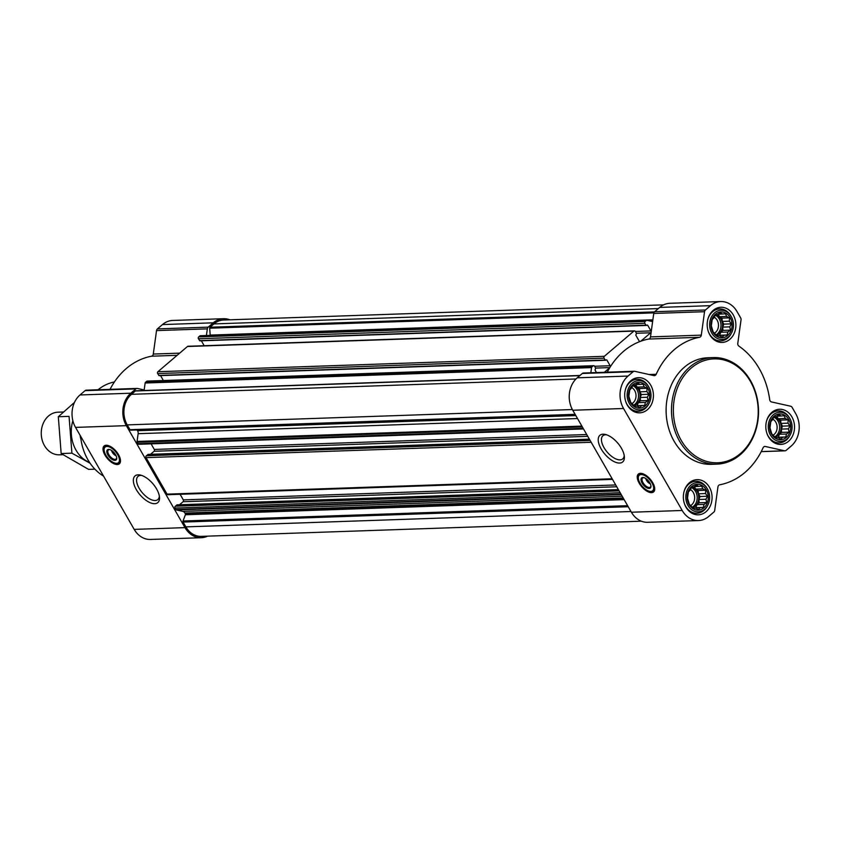 <?xml version="1.0" encoding="UTF-8"?>
<svg xmlns="http://www.w3.org/2000/svg" width="841" height="841" viewBox="0 0 841 841"><rect width="100%" height="100%" fill="white"/><g stroke="black" fill="none" stroke-linecap="round" stroke-linejoin="round"><path stroke-width="1.26" d="M159.338 496.053A15.254 7.39 49.5 0 1 157.856 499.565A15.254 7.39 49.5 0 1 142.329 492.763A15.254 7.39 49.5 0 1 138.05 476.363A15.254 7.39 49.5 0 1 141.751 475.459M774.056 416.211A12.93 10.555 88 0 0 775.78 438.518A12.93 10.555 88 0 0 790.677 425.809A12.93 10.555 88 0 0 774.056 416.211M772.595 419.712L774.14 416.726L776.401 416.474L779.018 414.581L781.047 416.011L784.148 415.727L785.284 418.461L788.164 419.859L787.985 423.16L789.972 425.861L788.427 428.857L789.11 432.127L786.493 434.019L785.799 436.984L782.687 437.257L780.921 439.118L778.041 437.719L775.791 437.972L771.775 433.84L769.967 427.838L770.829 421.572L772.595 419.712M715.418 314.219A12.93 10.555 88 0 0 717.142 336.537A12.93 10.555 88 0 0 732.038 323.817A12.93 10.555 88 0 0 715.418 314.219M713.956 317.73L715.502 314.734L717.751 314.481L720.38 312.589L722.398 314.019L725.51 313.746L726.645 316.468L729.515 317.866L729.347 321.178L731.334 323.869L729.788 326.865L730.461 330.145L727.843 332.027L727.15 334.991L724.048 335.275L722.272 337.136L719.402 335.738L717.142 335.98L713.136 331.859L711.318 325.856L712.18 319.591L713.956 317.73M632.958 384.61A12.93 10.555 88 0 0 634.682 406.928A12.93 10.555 88 0 0 649.578 394.208A12.93 10.555 88 0 0 632.958 384.61M631.496 388.121L633.042 385.125L635.291 384.873L637.92 382.981L639.938 384.411L643.05 384.137L644.185 386.86L647.055 388.258L646.887 391.57L648.874 394.261L647.328 397.257L648.001 400.537L645.383 402.418L644.69 405.383L641.588 405.667L639.812 407.528L636.942 406.119L634.682 406.371L630.676 402.25L628.858 396.248L629.73 389.982L631.496 388.121M691.596 486.603A12.93 10.555 88 0 0 693.331 508.91A12.93 10.555 88 0 0 708.227 496.201A12.93 10.555 88 0 0 691.596 486.603M690.146 490.103L691.68 487.107L693.941 486.865L696.558 484.973L698.587 486.403L701.688 486.119L702.824 488.852L705.704 490.25L705.536 493.551L707.512 496.253L705.967 499.249L706.65 502.519L704.033 504.411L703.339 507.375L700.227 507.649L698.461 509.509L695.591 508.111L693.331 508.363L689.315 504.232L687.507 498.229L688.369 491.964L690.146 490.103M650.345 483.869A4.615 2.239 49.5 0 1 645.793 478.54M116.121 455.78A4.615 2.239 49.5 0 1 111.569 450.45M634.44 330.87A1.335 1.083 -92 0 0 633.862 331.112L604.332 356.311A1.335 1.083 -92 0 0 604.08 358.161L605.152 360.032L606.803 359.927L610.145 365.74A1.335 1.083 -92 0 1 610.324 366.802A74.639 60.909 -92 0 1 639.906 341.551A1.335 1.083 -92 0 1 639.139 340.983L635.796 335.17L636.448 333.309L635.375 331.449A1.335 1.083 -92 0 0 634.44 330.87L188.027 346.271A1.335 1.083 -92 0 0 187.448 346.513L157.919 371.711A1.335 1.083 -92 0 0 157.666 373.572L159.107 375.664L605.278 360.179M607.244 372.195A74.639 60.909 -92 0 1 609.767 367.696A74.639 60.909 -92 0 1 610.324 366.802M604.385 372.29L609.767 367.696M590.834 372.763L591.549 367.612A1.062 0.873 -92 0 1 591.906 366.918L593.073 365.93A1.335 1.083 -92 0 1 594.587 366.266L595.659 368.127L595.018 369.987L596.49 372.563M639.906 341.551A74.639 60.909 -92 0 1 640.779 341.225A74.639 60.909 -92 0 1 648.726 339.049L699.523 337.294A74.639 60.909 -92 0 0 656.18 374.287A2.67 2.176 -92 0 1 653.909 375.601L634.724 371.301A2.67 2.176 -92 0 0 633.105 371.733L628.038 376.053A23.327 19.038 -92 0 0 623.549 408.495L682.198 510.476A23.327 19.038 -92 0 0 698.524 520.547A23.327 19.038 -92 0 0 708.753 516.427L713.82 512.106A2.67 2.176 -92 0 0 714.703 510.392L717.941 486.95A2.67 2.176 -92 0 1 719.728 484.794A74.639 60.909 -92 0 0 763.071 447.801A2.67 2.176 -92 0 1 765.342 446.487L784.516 450.787A2.67 2.176 -92 0 0 786.146 450.356L791.213 446.035A23.327 19.038 -92 0 0 795.691 413.604L792.085 407.338A2.67 2.176 -92 0 0 790.677 406.224L771.491 401.935A2.67 2.176 -92 0 1 769.704 399.717A74.639 60.909 -92 0 0 738.882 346.103A2.67 2.176 -92 0 1 737.788 343.307L741.026 319.874A2.67 2.176 -92 0 0 740.648 317.877L737.042 311.612A23.327 19.038 -92 0 0 720.726 301.551A23.327 19.038 -92 0 0 710.498 305.661L705.431 309.993A2.67 2.176 -92 0 0 704.548 311.706L701.31 335.139A2.67 2.176 -92 0 1 699.523 337.294M640.779 341.225L650.682 332.773A1.335 1.083 -92 0 0 650.934 330.923L647.591 325.11L645.941 325.215L644.868 323.343A1.335 1.083 -92 0 1 645.121 321.493L646.287 320.495A1.062 0.873 -92 0 1 646.939 320.326L652.616 321.598L650.503 336.894A2.67 2.176 -92 0 1 648.726 339.049M163.385 380.531L160.557 375.612M207.601 536.148A23.327 19.038 -92 0 1 201.304 537.704A23.327 19.038 -92 0 1 184.988 527.633L126.339 425.651A23.327 19.038 -92 0 1 130.818 393.21L135.885 388.889A2.67 2.176 -92 0 1 137.514 388.458L144.179 389.951L145.136 383.012A1.062 0.873 -92 0 1 145.493 382.329L146.66 381.33A1.335 1.083 -92 0 1 147.238 381.089L593.662 365.688M646.067 325.362L199.895 340.847L198.444 338.755A1.335 1.083 -92 0 1 198.707 336.894L199.874 335.895A1.062 0.873 -92 0 1 200.526 335.727L646.571 320.337M204.174 345.714L201.346 340.794M130.733 430.161L575.381 414.813L130.786 430.15A1.062 0.873 -92 0 1 129.987 429.698L127.222 424.894A21.992 17.945 -92 0 1 131.448 394.313L135.338 390.991A1.062 0.873 -92 0 1 136.2 390.907M583.507 428.942L138.975 444.279A1.335 1.083 -92 0 1 138.04 443.701L137.209 442.25A1.062 0.873 -92 0 1 137.062 441.451L138.134 433.693A3.995 3.259 -92 0 0 137.577 430.708L137.199 430.056A1.062 0.873 -92 0 0 137.125 429.94M612.511 479.381L167.979 494.718A1.335 1.083 -92 0 1 167.054 494.14L146.05 457.63A1.335 1.083 -92 0 1 146.302 455.769L148.289 454.466M622.193 496.222L182.802 511.381L176.452 509.961A1.062 0.873 -92 0 1 175.885 509.52L175.054 508.069A1.335 1.083 -92 0 1 175.317 506.219L177.293 504.915M641.336 521.189L201.262 536.369A21.992 17.945 -92 0 1 185.872 526.876L183.107 522.072A1.062 0.873 -92 0 1 183.023 521.01L185.377 514.755A1.062 0.873 -92 0 0 185.293 513.693L184.925 513.042A3.995 3.259 -92 0 0 182.802 511.381M206.413 335.506L207.328 328.863A2.67 2.176 -92 0 1 208.211 327.149L213.278 322.818A23.327 19.038 -92 0 1 223.517 318.707A23.327 19.038 -92 0 1 229.898 319.811M652.868 319.822L210.197 335.096A1.062 0.873 -92 0 1 210.187 335.37M210.197 335.096L209.661 328.2A1.062 0.873 -92 0 1 210.029 327.233L213.908 323.922A21.992 17.945 -92 0 1 223.559 320.032L663.633 304.852M201.304 537.704L150.507 539.449A23.327 19.038 -92 0 1 134.192 529.388L75.543 427.396A23.327 19.038 -92 0 1 80.021 394.965L85.088 390.645A2.67 2.176 -92 0 1 86.255 390.171L137.051 388.416M110.034 389.351A74.639 60.909 -92 0 1 151.506 356.206L177.125 355.312M223.517 318.707L172.71 320.453A23.327 19.038 -92 0 0 162.481 324.573L157.414 328.894A2.67 2.176 -92 0 0 156.531 330.608L153.293 354.05A2.67 2.176 -92 0 1 151.506 356.206M118.528 454.666A11.732 5.687 49.5 0 1 119.369 463.812A11.732 5.687 49.5 0 1 107.438 458.587A11.732 5.687 49.5 0 1 104.147 445.972A11.732 5.687 49.5 0 1 118.528 454.666M156.563 488.915A17.535 8.494 49.5 0 1 159.496 497.304A17.535 8.494 49.5 0 1 149.078 502.203A17.535 8.494 49.5 0 1 134.076 484.626A17.535 8.494 49.5 0 1 140.542 475.102A17.535 8.494 49.5 0 1 156.563 488.915M144.095 390.518L144.179 389.951M179.522 504.758L183.054 501.741A1.335 1.083 -92 0 0 183.306 499.89L180.09 494.298M150.518 454.308L154.04 451.291A1.335 1.083 -92 0 0 154.302 449.441L151.086 443.859M652.616 321.598L653.741 313.451A2.67 2.176 -92 0 1 654.634 311.738L659.691 307.417A23.327 19.038 -92 0 1 669.93 303.296L720.726 301.551M698.524 520.547L647.717 522.293A23.327 19.038 -92 0 1 631.402 512.232L572.753 410.25A23.327 19.038 -92 0 1 577.241 377.809L582.298 373.488A2.67 2.176 -92 0 1 583.475 373.015L634.272 371.259M652.753 482.755A11.732 5.687 49.5 0 1 653.594 491.911A11.732 5.687 49.5 0 1 641.662 486.676A11.732 5.687 49.5 0 1 638.372 474.072A11.732 5.687 49.5 0 1 652.753 482.755M621.436 448.274A17.535 8.494 49.5 0 1 624.358 456.663A17.535 8.494 49.5 0 1 613.941 461.551A17.535 8.494 49.5 0 1 598.939 443.985A17.535 8.494 49.5 0 1 605.404 434.461A17.535 8.494 49.5 0 1 621.436 448.274M630.75 380.773A17.587 14.36 88 0 0 625.483 400.715A17.587 14.36 88 0 0 639.675 412.826A17.587 14.36 88 0 0 653.415 394.755A17.587 14.36 88 0 0 638.466 377.662A17.587 14.36 88 0 0 630.75 380.773M713.21 310.382A17.587 14.36 88 0 0 707.943 330.324A17.587 14.36 88 0 0 722.135 342.434A17.587 14.36 88 0 0 735.875 324.363A17.587 14.36 88 0 0 720.926 307.27A17.587 14.36 88 0 0 713.21 310.382M771.849 412.363A17.587 14.36 88 0 0 766.593 432.316A17.587 14.36 88 0 0 780.784 444.426A17.587 14.36 88 0 0 794.524 426.345A17.587 14.36 88 0 0 779.565 409.262A17.587 14.36 88 0 0 771.849 412.363M689.389 482.755A17.587 14.36 88 0 0 684.132 502.708A17.587 14.36 88 0 0 698.324 514.818A17.587 14.36 88 0 0 712.064 496.737A17.587 14.36 88 0 0 697.105 479.654A17.587 14.36 88 0 0 689.389 482.755M716.847 464.137L711.465 464.327A53.309 43.511 -92 0 1 668.458 427.617A53.309 43.511 -92 0 1 684.395 367.181A53.309 43.511 -92 0 1 707.786 357.772L713.168 357.583A53.309 43.511 88 0 0 689.788 366.991A53.309 43.511 88 0 0 673.841 427.428A53.309 43.511 88 0 0 716.847 464.137A53.309 43.511 88 0 0 758.498 409.357A53.309 43.511 88 0 0 713.168 357.583M80.589 436.185A49.955 40.767 88 0 0 103.559 476.111M114.397 381.982A49.955 40.767 88 0 0 98.061 389.761M119.622 463.57A11.732 5.687 49.5 0 1 107.974 458.135A11.732 5.687 49.5 0 1 104.421 445.762M116.678 457.557A5.94 2.88 49.5 0 1 116.1 459.007A5.94 2.88 49.5 0 1 110.045 456.358A5.94 2.88 49.5 0 1 108.384 449.967A5.94 2.88 49.5 0 1 109.898 449.62M115.606 454.76A6.665 3.227 49.5 0 1 116.72 457.956A6.665 3.227 49.5 0 1 112.768 459.806A6.665 3.227 49.5 0 1 107.059 453.131A6.665 3.227 49.5 0 1 109.519 449.515A6.665 3.227 49.5 0 1 115.606 454.76M117.687 454.687A10.26 4.972 49.5 0 1 116.867 463.317A10.26 4.972 49.5 0 1 107.974 458.124A10.26 4.972 49.5 0 1 104.242 448.537A10.26 4.972 49.5 0 1 109.877 447.16A10.26 4.972 49.5 0 1 117.687 454.687M119.296 456.127A10.66 5.172 49.5 0 1 119.138 462.613A10.66 5.172 49.5 0 1 117.519 463.254A10.66 5.172 49.5 0 1 117.183 463.275M104.337 448.221A10.66 5.172 49.5 0 1 104.4 447.896A10.66 5.172 49.5 0 1 105.293 446.392A10.66 5.172 49.5 0 1 111.727 447.254M691.186 368.064A51.974 42.418 88 0 0 698.135 457.777A51.974 42.418 88 0 0 758.025 406.655A51.974 42.418 88 0 0 691.186 368.064M624.201 455.412A15.254 7.39 49.5 0 1 622.729 458.923A15.254 7.39 49.5 0 1 607.202 452.122A15.254 7.39 49.5 0 1 602.923 435.722A15.254 7.39 49.5 0 1 606.624 434.818M653.846 491.659A11.732 5.687 49.5 0 1 642.188 486.224A11.732 5.687 49.5 0 1 638.645 473.861M650.902 485.656A5.94 2.88 49.5 0 1 650.324 487.097A5.94 2.88 49.5 0 1 644.269 484.448A5.94 2.88 49.5 0 1 642.608 478.056A5.94 2.88 49.5 0 1 644.122 477.709M649.83 482.85A6.665 3.227 49.5 0 1 650.945 486.045A6.665 3.227 49.5 0 1 646.981 487.906A6.665 3.227 49.5 0 1 641.284 481.22A6.665 3.227 49.5 0 1 643.743 477.604A6.665 3.227 49.5 0 1 649.83 482.85M651.912 482.787A10.26 4.972 49.5 0 1 651.081 491.417A10.26 4.972 49.5 0 1 642.198 486.214A10.26 4.972 49.5 0 1 638.456 476.626A10.26 4.972 49.5 0 1 644.101 475.26A10.26 4.972 49.5 0 1 651.912 482.787M653.52 484.227A10.66 5.172 49.5 0 1 653.362 490.702A10.66 5.172 49.5 0 1 651.743 491.354A10.66 5.172 49.5 0 1 651.407 491.365M638.55 476.321A10.66 5.172 49.5 0 1 638.624 475.985A10.66 5.172 49.5 0 1 639.517 474.482A10.66 5.172 49.5 0 1 645.941 475.354M707.144 488.453A14.612 11.921 88 0 0 690.808 485.215A14.612 11.921 88 0 0 689.462 507.638A14.612 11.921 88 0 0 707.723 505.346A14.612 11.921 88 0 0 707.144 488.453L706.65 487.664A15.99 13.057 88 0 0 695.78 481.304A15.99 13.057 88 0 0 688.768 484.122A15.99 13.057 88 0 0 683.933 492.059M684.322 503.349A15.99 13.057 88 0 0 696.884 513.262A15.99 13.057 88 0 0 707.292 506.166L707.723 505.346M648.495 386.461A14.612 11.921 88 0 0 632.159 383.223A14.612 11.921 88 0 0 630.824 405.656A14.612 11.921 88 0 0 649.073 403.365A14.612 11.921 88 0 0 648.495 386.461L648.001 385.672A15.99 13.057 88 0 0 637.131 379.312A15.99 13.057 88 0 0 630.119 382.14A15.99 13.057 88 0 0 625.284 390.066M625.672 401.357A15.99 13.057 88 0 0 638.235 411.281A15.99 13.057 88 0 0 648.642 404.185L649.073 403.365M730.955 316.069A14.612 11.921 88 0 0 714.619 312.841A14.612 11.921 88 0 0 713.284 335.265A14.612 11.921 88 0 0 731.533 332.973A14.612 11.921 88 0 0 730.955 316.069L730.461 315.28A15.99 13.057 88 0 0 719.591 308.92A15.99 13.057 88 0 0 712.579 311.748A15.99 13.057 88 0 0 707.744 319.675M708.133 330.976A15.99 13.057 88 0 0 720.695 340.889A15.99 13.057 88 0 0 731.102 333.793L731.533 332.973M789.594 418.061A14.612 11.921 88 0 0 773.268 414.823A14.612 11.921 88 0 0 771.922 437.246A14.612 11.921 88 0 0 790.183 434.965A14.612 11.921 88 0 0 789.594 418.061L789.11 417.273A15.99 13.057 88 0 0 778.24 410.913A15.99 13.057 88 0 0 771.218 413.73A15.99 13.057 88 0 0 766.393 421.667M766.782 432.957A15.99 13.057 88 0 0 779.344 442.871A15.99 13.057 88 0 0 789.741 435.775L790.183 434.965M694.361 486.55L698.587 486.403M694.319 486.582L695.759 489.094L702.824 488.852M695.759 489.094L698.209 490.513L705.704 490.25M698.209 490.513L698.461 493.793L705.536 493.551M698.461 493.793L700.027 496.516L707.512 496.253M700.027 496.516L698.903 499.491L705.967 499.249M698.903 499.491L699.155 502.781L706.65 502.519M699.155 502.781L696.968 504.653L704.033 504.411M696.968 504.653L695.843 507.628L703.339 507.375M695.843 507.628L700.227 507.649M693.194 508.195L695.591 508.111M691.807 487.097A10.66 8.704 -92 0 1 698.535 495.465A10.66 8.704 -92 0 1 695.065 506.271A10.66 8.704 -92 0 1 692.784 507.659M690.945 505.399A8.862 7.233 88 0 0 694.666 497.346A8.862 7.233 88 0 0 690.398 489.567M692.395 507.144A10.66 8.704 88 0 0 697.168 497.063A10.66 8.704 88 0 0 691.428 487.58M635.712 384.558L639.938 384.411M635.67 384.589L637.11 387.102L644.185 386.86M637.11 387.102L639.559 388.521L647.055 388.258M639.559 388.521L639.822 391.811L646.887 391.57M639.822 391.811L641.378 394.524L648.874 394.261M641.378 394.524L640.264 397.499L647.328 397.257M640.264 397.499L640.516 400.789L648.001 400.537M640.516 400.789L638.319 402.66L645.383 402.418M638.319 402.66L637.194 405.646L644.69 405.383M637.194 405.646L641.588 405.667M634.556 406.203L636.942 406.119M633.157 385.115A10.66 8.704 -92 0 1 639.896 393.483A10.66 8.704 -92 0 1 636.416 404.29A10.66 8.704 -92 0 1 634.135 405.667M632.295 403.407A8.862 7.233 88 0 0 636.017 395.354A8.862 7.233 88 0 0 631.759 387.575M633.757 405.152A10.66 8.704 88 0 0 638.519 395.07A10.66 8.704 88 0 0 632.779 385.588M718.172 314.166L722.398 314.019M718.13 314.198L719.57 316.721L726.645 316.468M719.57 316.721L722.02 318.129L729.515 317.866M722.02 318.129L722.282 321.42L729.347 321.178M722.282 321.42L723.838 324.132L731.334 323.869M723.838 324.132L722.713 327.107L729.788 326.865M722.713 327.107L722.976 330.397L730.461 330.145M722.976 330.397L720.779 332.269L727.843 332.027M720.779 332.269L719.654 335.254L727.15 334.991M719.654 335.254L724.048 335.275M717.016 335.811L719.402 335.738M715.617 314.723A10.66 8.704 -92 0 1 722.356 323.091A10.66 8.704 -92 0 1 718.876 333.898A10.66 8.704 -92 0 1 716.595 335.275M714.755 333.015A8.862 7.233 88 0 0 718.477 324.962A8.862 7.233 88 0 0 714.219 317.183M716.206 334.76A10.66 8.704 88 0 0 720.979 324.679A10.66 8.704 88 0 0 715.239 315.196M776.821 416.158L781.047 416.011M776.769 416.19L778.219 418.702L785.284 418.461M778.219 418.702L780.669 420.122L788.164 419.859M780.669 420.122L780.921 423.401L787.985 423.16M780.921 423.401L782.487 426.124L789.972 425.861M782.487 426.124L781.363 429.099L788.427 428.857M781.363 429.099L781.615 432.39L789.11 432.127M781.615 432.39L779.428 434.261L786.493 434.019M779.428 434.261L778.303 437.236L785.799 436.984M778.303 437.236L782.687 437.257M775.654 437.804L778.041 437.719M774.256 416.705A10.66 8.704 -92 0 1 780.995 425.073A10.66 8.704 -92 0 1 777.526 435.88A10.66 8.704 -92 0 1 775.244 437.267M773.405 435.007A8.862 7.233 88 0 0 777.126 426.955A8.862 7.233 88 0 0 772.858 419.175M774.855 436.752A10.66 8.704 88 0 0 779.628 426.671A10.66 8.704 88 0 0 773.888 417.189M63.359 412.006L57.924 412.195A21.319 17.398 88 0 0 48.568 415.959A21.319 17.398 88 0 0 42.187 440.137A21.319 17.398 88 0 0 59.396 454.813L62.949 454.697M94.917 469.162L88.589 469.383L61.162 453.551L58.313 416.737L74.471 402.418M58.313 416.737L69.057 416.369L71.906 453.173L90.124 463.265M61.162 453.551L71.906 453.173M80.084 435.302A21.319 17.398 88 0 0 80.967 439.401M72.873 420.731A31.853 25.997 88 0 0 76.079 450.261A31.853 25.997 88 0 0 89.588 462.466M593.073 365.93L146.66 381.33M591.906 366.918L145.493 382.329M579.754 375.654L135.338 390.991M575.99 378.965L131.448 394.313M646.287 320.495L199.874 335.895M645.121 321.493L198.707 336.894M604.332 356.311L157.919 371.711M633.862 331.112L187.448 346.513M582.329 426.892L137.209 442.25M583.16 428.342L138.04 443.701M591.17 442.271L146.05 457.63M612.164 478.781L167.054 494.14M620.174 492.71L175.054 508.069M621.005 494.161L175.885 509.52M628.227 506.713L183.107 522.072M630.992 511.517L185.872 526.876M85.088 390.645L135.885 388.889M80.021 394.965L130.818 393.21M153.293 354.05L179.68 353.136M156.531 330.608L207.328 328.863M157.414 328.894L208.211 327.149M162.481 324.573L213.278 322.818M134.192 529.388L184.988 527.633M75.543 427.396L126.339 425.651M654.466 311.895L210.029 327.233M658.335 308.584L213.908 323.922M575.107 414.34L129.987 429.698M572.364 409.535L127.222 424.894M640.485 341.33L639.475 341.362M650.682 332.773L636.416 333.267M650.934 330.923L635.375 331.459M647.591 325.11L646.792 325.131M645.941 325.215L199.517 340.616M644.868 323.343L198.444 338.755M652.669 321.209L651.134 321.262M652.732 320.778L649.473 320.894M653.888 312.873L209.661 328.2M627.628 505.672L183.023 521.01M624.148 499.617L185.377 514.755M623.549 498.576L185.293 513.693M623.17 497.925L184.925 513.042M621.268 494.613L176.452 509.961M619.134 490.902L175.317 506.219M618.44 489.693L176.82 504.936M616.758 486.771L183.054 501.741M615.717 484.963L183.306 499.89M590.13 440.463L146.302 455.769M589.436 439.244L147.816 454.487M587.754 436.332L154.04 451.291M586.713 434.524L154.302 449.441M581.877 426.103L137.062 441.451M577.525 418.534L138.134 433.693M575.822 415.58L137.577 430.708M575.454 414.928L137.199 430.056M591.549 367.612L145.136 383.012M604.08 358.161L157.666 373.572M605.152 360.032L158.739 375.433M606.803 359.927L606.004 359.948M610.145 365.74L594.598 366.277M609.83 367.591L595.638 368.085M582.298 373.488L633.105 371.733M577.241 377.809L628.038 376.053M649.147 374.529L656.18 374.287M650.503 336.894L701.31 335.139M653.741 313.451L704.548 311.706M654.634 311.738L705.431 309.993M659.691 307.417L710.498 305.661M761.231 451.596L784.516 450.787M764.437 446.518L765.342 446.487M631.402 512.232L682.198 510.476M572.753 410.25L623.549 408.495M120.116 462.834A11.469 5.561 49.5 0 1 116.794 463.328M104.221 448.6A11.469 5.561 49.5 0 1 105.23 445.394M654.34 490.923A11.469 5.561 49.5 0 1 651.018 491.417M638.445 476.689A11.469 5.561 49.5 0 1 639.454 473.494M646.308 325.446L199.895 340.847M646.761 320.305L200.337 335.717M618.387 489.609L177.052 504.842M589.383 439.16L148.048 454.392M579.964 375.475L135.8 390.802M605.52 360.263L159.107 375.664M761.2 451.649L784.979 450.829M116.867 463.317L117.519 463.254M104.242 448.537L104.4 447.896M119.138 462.613L120.484 461.467M105.293 446.392L106.639 445.246M651.081 491.417L651.743 491.354M638.456 476.626L638.624 475.985M653.362 490.702L654.708 489.557M639.517 474.482L640.863 473.336M692.29 513.42L696.884 513.262M691.186 481.462L695.78 481.304M633.641 411.438L638.235 411.281M632.537 379.47L637.131 379.312M716.101 341.047L720.695 340.889M714.997 309.078L719.591 308.92M774.75 443.039L779.344 442.871M773.646 411.07L778.24 410.913"/></g></svg>
